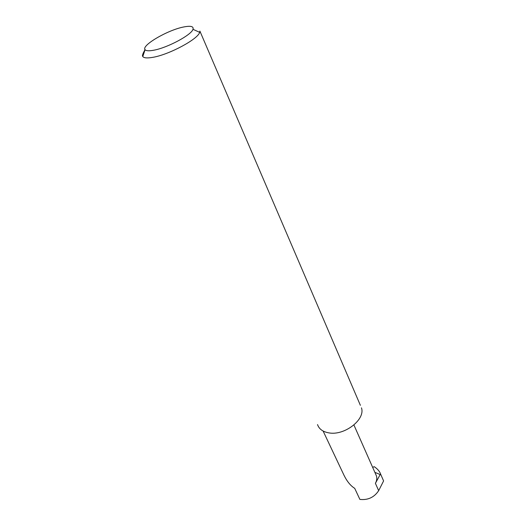 <?xml version="1.0" encoding="UTF-8"?>
<svg xmlns="http://www.w3.org/2000/svg" width="526" height="526" viewBox="0 0 526 526"><rect width="100%" height="100%" fill="white"/><g stroke="black" fill="none" stroke-linecap="round" stroke-linejoin="round"><path stroke-width="0.79" d="M375.669 474.176L376.452 475.931C377.122 478.279 376.774 480.751 375.406 483.335L378.674 490.653C374.196 497.372 367.93 500.292 359.883 499.404L354.708 488.338C350.572 485.787 346.976 481.369 343.919 475.083L323.109 431.031M183.574 26.997C190.714 25.583 193.857 26.353 192.996 29.311C191.457 34.953 167.367 47.84 153.71 50.226C148.996 51.107 146.129 50.937 145.097 49.707C140.961 45.611 167.577 30.061 183.574 26.997M145.012 49.589L143.138 53.264L142.408 55.552L142.763 56.545C143.966 58.064 147.372 58.32 152.981 57.308C169.254 54.592 198.032 39.115 199.67 32.349L199.893 31.1L360.382 405.336M317.533 424.567C319.032 429.006 322.767 431.767 328.737 432.852C344.352 435.995 365.695 419.432 361.454 407.828M375.406 483.335L380.186 474.537L374.867 472.355M378.674 490.653L383.592 480.928L380.666 474.228C379.798 471.592 377.793 469.172 374.65 466.957L374.045 466.674L372.717 467.496M380.186 474.537L380.666 474.228M143.138 53.264L143.572 54.178M374.006 466.693L374.65 466.957M376.452 475.931L353.926 425.001M192.996 29.311L199.67 32.349M142.408 55.552L142.816 56.4M145.097 49.707L142.763 56.545"/></g></svg>
